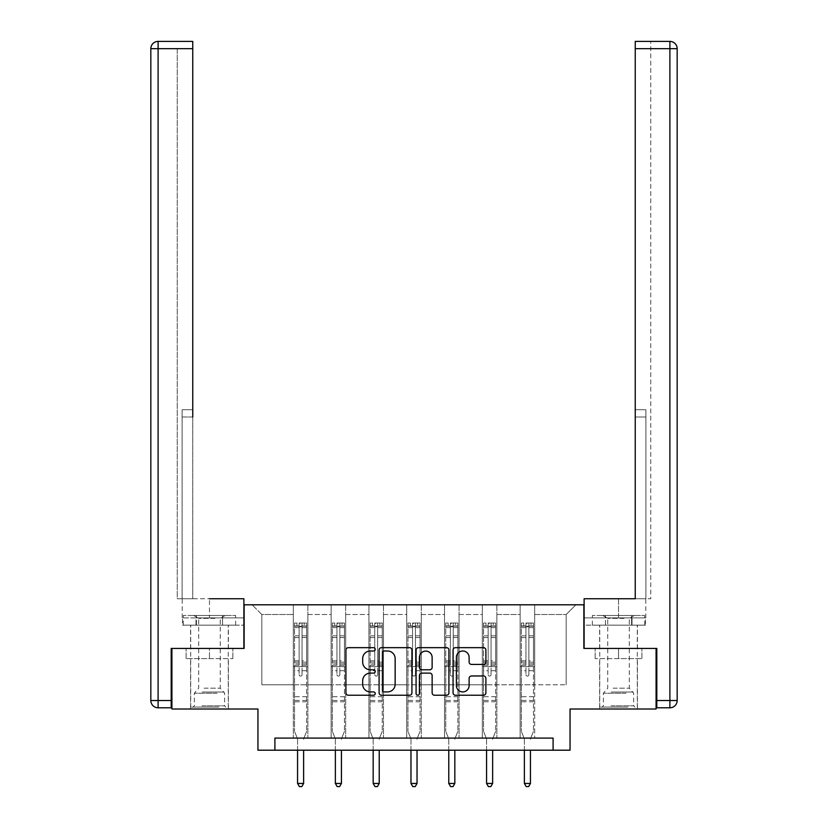 <?xml version="1.0" encoding="UTF-8"?>
<svg xmlns="http://www.w3.org/2000/svg" width="828" height="828" viewBox="0 0 828 828"><rect width="100%" height="100%" fill="white"/><g stroke="black" fill="none" stroke-linecap="round" stroke-linejoin="round"><path stroke-width="0.62" stroke-dasharray="4.14 3.1" d="M375.229 649.328A1.666 1.666 0 0 0 373.563 647.662L348.288 647.662A2.38 2.38 0 0 0 345.918 650.042L345.918 692.85A2.38 2.38 0 0 0 348.288 695.23L373.563 695.23A1.666 1.666 0 0 0 375.229 693.564A1.666 1.666 0 0 0 373.563 691.908L370.292 691.908A7.607 7.607 0 0 1 362.685 684.29L362.685 680.72A7.607 7.607 0 0 1 370.292 673.112L373.563 673.112A1.666 1.666 0 0 0 375.229 671.446A1.666 1.666 0 0 0 373.563 669.78L370.292 669.78A7.607 7.607 0 0 1 362.685 662.172L362.685 658.602A7.607 7.607 0 0 1 370.292 650.994L373.563 650.994A1.666 1.666 0 0 0 375.229 649.328M618.526 658.602L595.135 658.602L641.907 658.602L618.526 658.602L618.526 648.427L641.907 648.427L595.135 648.427L637.425 648.427L599.617 648.427L618.526 648.427L618.526 658.602M618.526 709.006L599.617 709.006L618.526 709.006M209.474 658.602L232.865 658.602L186.093 658.602L209.474 658.602L209.474 648.427L232.865 648.427L186.093 648.427L228.383 648.427L209.474 648.427L209.474 658.602M209.474 709.006L228.383 709.006L209.474 709.006M171.913 648.427L244.125 648.427L244.125 604.802L583.875 604.802L583.875 648.427L656.086 648.427L656.086 709.006L570.057 709.006L570.057 750.199L257.943 750.199L257.943 709.006L171.913 709.006L171.913 648.427L243.887 648.427L243.887 598.747L182.212 598.747L192.758 598.747L192.758 41.4L192.758 409.736L192.758 41.4L158.107 41.4L158.107 48.666L192.758 48.666L177.244 48.666L177.244 598.747L243.887 598.747L209.474 598.747L209.474 617.895L243.887 617.895L243.887 598.747L243.887 617.895L209.474 617.895L209.474 598.747M520.139 604.802L575.874 604.802L534.681 604.802L534.681 684.777L566.176 684.777L534.681 684.777L534.681 614.5L566.176 614.5L534.681 614.5L534.681 604.802L534.681 738.09L520.139 738.09L534.681 738.09L520.139 738.09L534.681 738.09L534.681 604.802L496.872 604.802L520.139 604.802L520.139 684.777L496.872 684.777L520.139 684.777L520.139 614.5L496.872 614.5L496.872 684.777L496.872 614.5L520.139 614.5L520.139 604.802L520.139 738.09L520.139 666.602L520.139 684.777L534.681 684.777L520.139 684.777L520.139 666.602L534.681 666.602L520.139 666.602L520.139 738.09L520.139 604.802M482.331 604.802L496.872 604.802L496.872 738.09L482.331 738.09L496.872 738.09L482.331 738.09L496.872 738.09L496.872 604.802L459.074 604.802L482.331 604.802L482.331 684.777L459.074 684.777L482.331 684.777L482.331 614.5L459.074 614.5L459.074 684.777L459.074 614.5L482.331 614.5L482.331 604.802L482.331 738.09L482.331 666.602L482.331 684.777L496.872 684.777L482.331 684.777L482.331 666.602L496.872 666.602L482.331 666.602L482.331 738.09L482.331 604.802M444.532 604.802L459.074 604.802L459.074 738.09L444.532 738.09L459.074 738.09L444.532 738.09L459.074 738.09L459.074 604.802L421.266 604.802L444.532 604.802L444.532 684.777L421.266 684.777L444.532 684.777L444.532 614.5L421.266 614.5L421.266 684.777L421.266 614.5L444.532 614.5L444.532 604.802L444.532 738.09L444.532 666.602L444.532 684.777L459.074 684.777L444.532 684.777L444.532 666.602L459.074 666.602L444.532 666.602L444.532 738.09L444.532 604.802M406.734 604.802L421.266 604.802L421.266 738.09L406.734 738.09L421.266 738.09L406.734 738.09L421.266 738.09L421.266 604.802L383.467 604.802L406.734 604.802L406.734 684.777L383.467 684.777L406.734 684.777L406.734 614.5L383.467 614.5L383.467 684.777L383.467 614.5L406.734 614.5L406.734 604.802L406.734 738.09L406.734 666.602L406.734 684.777L421.266 684.777L406.734 684.777L406.734 666.602L421.266 666.602L406.734 666.602L406.734 738.09L406.734 604.802M368.926 604.802L383.467 604.802L383.467 738.09L368.926 738.09L383.467 738.09L368.926 738.09L383.467 738.09L383.467 604.802L345.669 604.802L368.926 604.802L368.926 684.777L345.669 684.777L368.926 684.777L368.926 614.5L345.669 614.5L345.669 684.777L345.669 614.5L368.926 614.5L368.926 604.802L368.926 738.09L368.926 666.602L368.926 684.777L383.467 684.777L368.926 684.777L368.926 666.602L383.467 666.602L368.926 666.602L368.926 738.09L368.926 604.802M331.128 604.802L345.669 604.802L345.669 738.09L331.128 738.09L345.669 738.09L331.128 738.09L345.669 738.09L345.669 604.802L307.861 604.802L331.128 604.802L331.128 684.777L307.861 684.777L331.128 684.777L331.128 614.5L307.861 614.5L307.861 684.777L307.861 614.5L331.128 614.5L331.128 604.802L331.128 738.09L331.128 666.602L331.128 684.777L345.669 684.777L331.128 684.777L331.128 666.602L345.669 666.602L331.128 666.602L331.128 738.09L331.128 604.802M293.319 604.802L307.861 604.802L307.861 738.09L293.319 738.09L307.861 738.09L293.319 738.09L307.861 738.09L307.861 604.802L252.126 604.802L293.319 604.802L293.319 684.777L261.824 684.777L261.824 614.5L293.319 614.5L261.824 614.5L252.126 604.802L261.824 614.5L261.824 684.777L293.319 684.777L293.319 604.802L293.319 738.09L293.319 604.802M274.906 750.199L274.906 738.09L274.906 750.199L274.906 738.09L553.094 738.09L274.906 738.09L553.094 738.09L553.094 750.199M566.176 684.777L566.176 614.5L575.874 604.802L566.176 614.5L566.176 684.777M293.319 684.777L307.861 684.777L307.861 666.602L307.861 738.09L307.861 666.602L307.861 684.777L293.319 684.777L293.319 666.602L307.861 666.602L293.319 666.602L293.319 738.09L293.319 684.777M293.319 666.602L307.861 666.602L293.319 666.602M331.128 666.602L345.669 666.602L331.128 666.602M368.926 666.602L383.467 666.602L368.926 666.602M406.734 666.602L421.266 666.602L406.734 666.602M444.532 666.602L459.074 666.602L444.532 666.602M482.331 666.602L496.872 666.602L482.331 666.602M520.139 666.602L534.681 666.602L520.139 666.602M186.093 658.602L186.093 648.427L186.093 658.602M232.865 658.602L232.865 648.427L232.865 658.602M641.907 658.602L641.907 648.427L641.907 658.602M595.135 658.602L595.135 648.427L595.135 658.602M411.92 692.85L411.92 650.042A2.38 2.38 0 0 0 409.539 647.662L381.47 647.662A2.38 2.38 0 0 0 379.089 650.042L379.089 692.85A2.38 2.38 0 0 0 381.47 695.23L409.539 695.23A2.38 2.38 0 0 0 411.92 692.85M384.089 650.994A1.666 1.666 0 0 0 382.422 652.661L382.422 690.241A1.666 1.666 0 0 0 384.089 691.908L387.535 691.908A7.607 7.607 0 0 0 395.153 684.29L395.153 658.602A7.607 7.607 0 0 0 387.535 650.994L384.089 650.994M418.461 647.662L446.53 647.662A2.38 2.38 0 0 1 448.911 650.042L448.911 692.85A2.38 2.38 0 0 1 446.53 695.23L434.514 695.23A2.38 2.38 0 0 1 432.133 692.85L432.133 675.493A2.38 2.38 0 0 0 429.763 673.112L421.794 673.112A2.38 2.38 0 0 0 419.413 675.493L419.413 693.564A1.666 1.666 0 0 1 417.747 695.23A1.666 1.666 0 0 1 416.08 693.564L416.08 650.042A2.38 2.38 0 0 1 418.461 647.662M432.133 657.473A6.365 6.365 0 0 0 425.778 651.108A6.365 6.365 0 0 0 419.413 657.473L419.413 667.399A2.38 2.38 0 0 0 421.794 669.78L429.763 669.78A2.38 2.38 0 0 0 432.133 667.399L432.133 657.473M471.505 664.429L483.511 664.429A2.38 2.38 0 0 0 485.891 662.048L485.891 650.042A2.38 2.38 0 0 0 483.511 647.662L455.452 647.662A2.38 2.38 0 0 0 453.071 650.042L453.071 692.85A2.38 2.38 0 0 0 455.452 695.23L483.511 695.23A2.38 2.38 0 0 0 485.891 692.85L485.891 678.349A2.38 2.38 0 0 0 483.511 675.969L471.505 675.969A2.38 2.38 0 0 0 469.124 678.349L469.124 685.543A6.365 6.365 0 0 1 462.759 691.908A6.365 6.365 0 0 1 456.394 685.543L456.394 657.349A6.365 6.365 0 0 1 462.759 650.994A6.365 6.365 0 0 1 469.124 657.349L469.124 662.048A2.38 2.38 0 0 0 471.505 664.429M299.136 674.644A1.449 1.449 0 0 0 300.595 676.103A1.449 1.449 0 0 1 299.136 674.644L299.136 670.721L299.136 674.644M306.588 623.029L304.228 623.029L304.228 626.185L306.65 626.185L306.65 623.029L294.53 623.029L294.53 731.352L294.53 670.721L299.136 670.721L299.136 663.859L294.53 663.859M294.53 623.029L294.53 670.721L299.136 670.721L299.136 626.817L302.044 626.817L302.044 660.827L306.65 660.827L306.65 731.352L306.65 670.721L302.044 670.721L302.044 674.644A1.449 1.449 0 0 1 300.595 676.103A1.449 1.449 0 0 0 302.044 674.644L302.044 660.827M306.65 626.185L306.65 660.827M306.65 623.029L306.65 670.721L302.044 670.721L302.044 623.329L299.136 623.329L299.136 663.859M304.228 623.029L294.592 623.029M304.228 626.185L296.952 626.185L296.952 623.029M294.53 626.185L306.588 626.185M294.592 626.185L296.952 626.185M303.793 738.441L306.65 731.352L303.793 738.441A2.422 2.422 0 0 0 303.617 739.342A2.422 2.422 0 0 1 303.793 738.441M297.562 750.199L297.562 739.342A2.422 2.422 0 0 0 297.387 738.441L294.53 731.352L297.387 738.441A2.422 2.422 0 0 1 297.562 739.342L297.562 783.454L303.617 783.454L303.617 750.199M306.65 701.782L294.53 701.782M297.562 783.454L299.384 786.6L301.806 786.6L303.617 783.454M299.136 626.817L299.136 623.329M302.044 626.817L302.044 623.329M217.66 707.071L193.121 707.071L217.66 707.071M201.908 705.86L224.626 705.86L201.908 705.86M217.35 615.473L193.721 615.473L217.35 615.473M214.866 618.34L198.689 618.34L214.866 618.34M204.081 688.171L220.258 688.171L204.081 688.171M218.871 707.071L190.699 707.071L218.871 707.071M218.871 625.161L190.699 625.161L218.871 625.161M222.556 625.161L183.319 625.161L235.638 625.161L222.556 625.161L222.556 615.473L183.319 615.473L235.638 615.473L222.556 615.473L222.556 625.161M196.391 625.161L196.391 615.473L196.391 625.161M183.319 625.161L183.319 615.473M235.638 625.161L235.638 615.473M626.703 707.071L602.163 707.071L626.703 707.071M610.95 705.86L633.668 705.86L610.95 705.86M626.403 615.473L602.774 615.473L626.403 615.473M623.919 618.34L607.742 618.34L623.919 618.34M613.134 688.171L629.311 688.171L613.134 688.171M627.914 707.071L599.741 707.071L627.914 707.071M627.914 625.161L599.741 625.161L627.914 625.161M631.609 625.161L592.362 625.161L644.681 625.161L631.609 625.161L631.609 615.473L592.362 615.473L644.681 615.473L631.609 615.473L631.609 625.161M605.444 625.161L605.444 615.473L605.444 625.161M592.362 625.161L592.362 615.473M644.681 625.161L644.681 615.473M209.474 625.161L228.383 625.161L209.474 625.161M192.758 48.666L177.244 48.666L177.244 598.747L192.758 598.747L192.758 409.736L192.758 417.001L182.098 417.001L182.098 598.747L182.098 409.736L182.098 598.747L182.098 417.001L192.758 417.001M243.887 625.161L243.887 617.895L195.977 617.895L243.887 617.895L243.887 625.161L195.977 625.161L195.977 617.895L182.47 617.895L195.977 617.895L195.977 625.161L243.887 625.161M150.831 48.666L150.831 700.529L158.107 700.529L158.107 48.666L150.831 48.666A7.266 7.266 0 0 1 158.107 41.4A7.266 7.266 0 0 0 150.831 48.666M171.189 707.795L171.189 648.427L243.887 648.427M182.098 409.736L182.098 417.001L182.098 409.736L192.758 409.736L182.098 409.736M182.47 625.161L195.977 625.161L182.47 625.161L182.47 617.895M618.526 625.161L599.617 625.161L618.526 625.161M618.526 598.747L618.526 617.895L584.113 617.895L632.023 617.895L584.113 617.895L584.113 625.161L632.023 625.161L584.113 625.161L584.113 598.747L645.788 598.747L618.526 598.747L618.526 617.895L645.788 617.895L584.113 617.895L584.113 598.747L584.113 648.427L656.811 648.427L656.811 707.795L669.893 707.795A7.266 7.266 0 0 0 677.169 700.529L677.169 48.666L669.893 48.666L669.893 700.529L656.811 700.529M635.242 417.001L645.902 417.001L635.242 417.001L645.902 417.001L645.902 409.736L645.902 598.747L645.902 409.736L645.902 598.747L650.756 598.747L650.756 48.666L650.756 598.747L635.242 598.747L635.242 48.666L635.242 417.001L645.902 417.001L645.902 598.747L635.242 598.747L635.242 41.4L635.242 48.666L669.893 48.666L669.893 41.4M650.756 41.4L635.242 41.4L635.242 48.666L650.756 48.666L650.756 41.4L650.756 48.666L635.242 48.666M656.086 648.427L584.113 648.427M645.529 617.895L632.023 617.895L645.529 617.895L645.529 625.161L632.023 625.161L632.023 617.895L632.023 625.161L645.529 625.161M336.944 674.644A1.449 1.449 0 0 0 338.393 676.103A1.449 1.449 0 0 1 336.944 674.644L336.944 670.721L336.944 674.644M344.396 623.029L342.026 623.029L342.026 626.185L344.448 626.185L344.448 623.029L332.339 623.029L332.339 731.352L332.339 670.721L336.944 670.721L336.944 663.859L332.339 663.859M332.339 623.029L332.339 670.721L336.944 670.721L336.944 626.817L339.853 626.817L339.853 660.827L344.448 660.827L344.448 731.352L344.448 670.721L339.853 670.721L339.853 674.644A1.449 1.449 0 0 1 338.393 676.103A1.449 1.449 0 0 0 339.853 674.644L339.853 660.827M344.448 626.185L344.448 660.827M344.448 623.029L344.448 670.721L339.853 670.721L339.853 623.329L336.944 623.329L336.944 663.859M342.026 623.029L332.401 623.029M342.026 626.185L334.76 626.185L334.76 623.029M332.339 626.185L344.396 626.185M332.401 626.185L334.76 626.185M341.602 738.441L344.448 731.352L341.602 738.441A2.422 2.422 0 0 0 341.426 739.342A2.422 2.422 0 0 1 341.602 738.441M335.361 750.199L335.361 739.342A2.422 2.422 0 0 0 335.195 738.441L332.339 731.352L335.195 738.441A2.422 2.422 0 0 1 335.361 739.342L335.361 783.454L341.426 783.454L341.426 750.199M344.448 701.782L332.339 701.782M335.361 783.454L337.182 786.6L339.604 786.6L341.426 783.454M336.944 626.817L336.944 623.329M339.853 626.817L339.853 623.329M374.742 674.644A1.449 1.449 0 0 0 376.202 676.103A1.449 1.449 0 0 1 374.742 674.644L374.742 670.721L374.742 674.644M382.194 623.029L379.835 623.029L379.835 626.185L382.257 626.185L382.257 623.029L370.137 623.029L370.137 731.352L370.137 670.721L374.742 670.721L374.742 663.859L370.137 663.859M370.137 623.029L370.137 670.721L374.742 670.721L374.742 626.817L377.651 626.817L377.651 660.827L382.257 660.827L382.257 731.352L382.257 670.721L377.651 670.721L377.651 674.644A1.449 1.449 0 0 1 376.202 676.103A1.449 1.449 0 0 0 377.651 674.644L377.651 660.827M382.257 626.185L382.257 660.827M382.257 623.029L382.257 670.721L377.651 670.721L377.651 623.329L374.742 623.329L374.742 663.859M379.835 623.029L370.199 623.029M379.835 626.185L372.559 626.185L372.559 623.029M370.137 626.185L382.194 626.185M370.199 626.185L372.559 626.185M379.4 738.441L382.257 731.352L379.4 738.441A2.422 2.422 0 0 0 379.224 739.342A2.422 2.422 0 0 1 379.4 738.441M373.169 750.199L373.169 739.342A2.422 2.422 0 0 0 372.993 738.441L370.137 731.352L372.993 738.441A2.422 2.422 0 0 1 373.169 739.342L373.169 783.454L379.224 783.454L379.224 750.199M382.257 701.782L370.137 701.782M373.169 783.454L374.981 786.6L377.413 786.6L379.224 783.454M374.742 626.817L374.742 623.329M377.651 626.817L377.651 623.329M412.551 674.644A1.449 1.449 0 0 0 414 676.103A1.449 1.449 0 0 1 412.551 674.644L412.551 670.721L412.551 674.644M419.993 623.029L417.633 623.029L417.633 626.185L420.055 626.185L420.055 623.029L407.945 623.029L407.945 731.352L407.945 670.721L412.551 670.721L412.551 663.859L407.945 663.859M407.945 623.029L407.945 670.721L412.551 670.721L412.551 626.817L415.449 626.817L415.449 660.827L420.055 660.827L420.055 731.352L420.055 670.721L415.449 670.721L415.449 674.644A1.449 1.449 0 0 1 414 676.103A1.449 1.449 0 0 0 415.449 674.644L415.449 660.827M420.055 626.185L420.055 660.827M420.055 623.029L420.055 670.721L415.449 670.721L415.449 623.329L412.551 623.329L412.551 663.859M417.633 623.029L408.007 623.029M417.633 626.185L410.367 626.185L410.367 623.029M407.945 626.185L419.993 626.185M408.007 626.185L410.367 626.185M417.209 738.441L420.055 731.352L417.209 738.441A2.422 2.422 0 0 0 417.033 739.342A2.422 2.422 0 0 1 417.209 738.441M410.967 750.199L410.967 739.342A2.422 2.422 0 0 0 410.791 738.441L407.945 731.352L410.791 738.441A2.422 2.422 0 0 1 410.967 739.342L410.967 783.454L417.033 783.454L417.033 750.199M420.055 701.782L407.945 701.782M410.967 783.454L412.789 786.6L415.211 786.6L417.033 783.454M412.551 626.817L412.551 623.329M415.449 626.817L415.449 623.329M450.349 674.644A1.449 1.449 0 0 0 451.798 676.103A1.449 1.449 0 0 1 450.349 674.644L450.349 670.721L450.349 674.644M457.801 623.029L455.441 623.029L455.441 626.185L457.863 626.185L457.863 623.029L445.743 623.029L445.743 731.352L445.743 670.721L450.349 670.721L450.349 663.859L445.743 663.859M445.743 623.029L445.743 670.721L450.349 670.721L450.349 626.817L453.258 626.817L453.258 660.827L457.863 660.827L457.863 731.352L457.863 670.721L453.258 670.721L453.258 674.644A1.449 1.449 0 0 1 451.798 676.103A1.449 1.449 0 0 0 453.258 674.644L453.258 660.827M457.863 626.185L457.863 660.827M457.863 623.029L457.863 670.721L453.258 670.721L453.258 623.329L450.349 623.329L450.349 663.859M455.441 623.029L445.806 623.029M455.441 626.185L448.165 626.185L448.165 623.029M445.743 626.185L457.801 626.185M445.806 626.185L448.165 626.185M455.007 738.441L457.863 731.352L455.007 738.441A2.422 2.422 0 0 0 454.831 739.342A2.422 2.422 0 0 1 455.007 738.441M448.776 750.199L448.776 739.342A2.422 2.422 0 0 0 448.6 738.441L445.743 731.352L448.6 738.441A2.422 2.422 0 0 1 448.776 739.342L448.776 783.454L454.831 783.454L454.831 750.199M457.863 701.782L445.743 701.782M448.776 783.454L450.587 786.6L453.019 786.6L454.831 783.454M450.349 626.817L450.349 623.329M453.258 626.817L453.258 623.329M488.147 674.644A1.449 1.449 0 0 0 489.607 676.103A1.449 1.449 0 0 1 488.147 674.644L488.147 670.721L488.147 674.644M495.599 623.029L493.24 623.029L493.24 626.185L495.661 626.185L495.661 623.029L483.552 623.029L483.552 731.352L483.552 670.721L488.147 670.721L488.147 663.859L483.552 663.859M483.552 623.029L483.552 670.721L488.147 670.721L488.147 626.817L491.056 626.817L491.056 660.827L495.661 660.827L495.661 731.352L495.661 670.721L491.056 670.721L491.056 674.644A1.449 1.449 0 0 1 489.607 676.103A1.449 1.449 0 0 0 491.056 674.644L491.056 660.827M495.661 626.185L495.661 660.827M495.661 623.029L495.661 670.721L491.056 670.721L491.056 623.329L488.147 623.329L488.147 663.859M493.24 623.029L483.604 623.029M493.24 626.185L485.974 626.185L485.974 623.029M483.552 626.185L495.599 626.185M483.604 626.185L485.974 626.185M492.805 738.441L495.661 731.352L492.805 738.441A2.422 2.422 0 0 0 492.639 739.342A2.422 2.422 0 0 1 492.805 738.441M486.574 750.199L486.574 739.342A2.422 2.422 0 0 0 486.398 738.441L483.552 731.352L486.398 738.441A2.422 2.422 0 0 1 486.574 739.342L486.574 783.454L492.639 783.454L492.639 750.199M495.661 701.782L483.552 701.782M486.574 783.454L488.396 786.6L490.818 786.6L492.639 783.454M488.147 626.817L488.147 623.329M491.056 626.817L491.056 623.329M525.956 674.644A1.449 1.449 0 0 0 527.405 676.103A1.449 1.449 0 0 1 525.956 674.644L525.956 670.721L525.956 674.644M533.408 623.029L531.048 623.029L531.048 626.185L533.47 626.185L533.47 623.029L521.35 623.029L521.35 731.352L521.35 670.721L525.956 670.721L525.956 663.859L521.35 663.859M521.35 623.029L521.35 670.721L525.956 670.721L525.956 626.817L528.864 626.817L528.864 660.827L533.47 660.827L533.47 731.352L533.47 670.721L528.864 670.721L528.864 674.644A1.449 1.449 0 0 1 527.405 676.103A1.449 1.449 0 0 0 528.864 674.644L528.864 660.827M533.47 626.185L533.47 660.827M533.47 623.029L533.47 670.721L528.864 670.721L528.864 623.329L525.956 623.329L525.956 663.859M531.048 623.029L521.412 623.029M531.048 626.185L523.772 626.185L523.772 623.029M521.35 626.185L533.408 626.185M521.412 626.185L523.772 626.185M530.613 738.441L533.47 731.352L530.613 738.441A2.422 2.422 0 0 0 530.438 739.342A2.422 2.422 0 0 1 530.613 738.441M524.383 750.199L524.383 739.342A2.422 2.422 0 0 0 524.207 738.441L521.35 731.352L524.207 738.441A2.422 2.422 0 0 1 524.383 739.342L524.383 783.454L530.438 783.454L530.438 750.199M533.47 701.782L521.35 701.782M524.383 783.454L526.194 786.6L528.616 786.6L530.438 783.454M525.956 626.817L525.956 623.329M528.864 626.817L528.864 623.329M299.136 635.832L294.53 635.832M294.53 637.56L299.136 637.56M294.53 660.827L299.136 660.827M306.65 696.7L294.53 696.7M299.136 665.236L294.53 665.236M306.65 665.236L302.044 665.236M294.53 662.193L299.136 662.193M302.044 662.193L306.65 662.193M306.65 663.859L302.044 663.859M306.65 635.832L302.044 635.832M302.044 637.56L306.65 637.56M299.136 625.927L294.53 625.927M294.53 627.655L299.136 627.655M306.65 625.927L302.044 625.927M302.044 627.655L306.65 627.655M306.65 700.416L294.53 700.416M217.05 693.233L194.332 693.233L217.05 693.233M202.156 692.032L224.129 692.032L202.156 692.032M626.092 693.233L603.374 693.233L626.092 693.233M611.199 692.032L633.172 692.032L611.199 692.032M171.189 700.529L158.107 700.529L158.107 707.795M645.902 409.736L635.242 409.736L645.902 409.736M669.893 707.795L669.893 700.529L677.169 700.529M336.944 635.832L332.339 635.832M332.339 637.56L336.944 637.56M332.339 660.827L336.944 660.827M344.448 696.7L332.339 696.7M336.944 665.236L332.339 665.236M344.448 665.236L339.853 665.236M332.339 662.193L336.944 662.193M339.853 662.193L344.448 662.193M344.448 663.859L339.853 663.859M344.448 635.832L339.853 635.832M339.853 637.56L344.448 637.56M336.944 625.927L332.339 625.927M332.339 627.655L336.944 627.655M344.448 625.927L339.853 625.927M339.853 627.655L344.448 627.655M344.448 700.416L332.339 700.416M374.742 635.832L370.137 635.832M370.137 637.56L374.742 637.56M370.137 660.827L374.742 660.827M382.257 696.7L370.137 696.7M374.742 665.236L370.137 665.236M382.257 665.236L377.651 665.236M370.137 662.193L374.742 662.193M377.651 662.193L382.257 662.193M382.257 663.859L377.651 663.859M382.257 635.832L377.651 635.832M377.651 637.56L382.257 637.56M374.742 625.927L370.137 625.927M370.137 627.655L374.742 627.655M382.257 625.927L377.651 625.927M377.651 627.655L382.257 627.655M382.257 700.416L370.137 700.416M412.551 635.832L407.945 635.832M407.945 637.56L412.551 637.56M407.945 660.827L412.551 660.827M420.055 696.7L407.945 696.7M412.551 665.236L407.945 665.236M420.055 665.236L415.449 665.236M407.945 662.193L412.551 662.193M415.449 662.193L420.055 662.193M420.055 663.859L415.449 663.859M420.055 635.832L415.449 635.832M415.449 637.56L420.055 637.56M412.551 625.927L407.945 625.927M407.945 627.655L412.551 627.655M420.055 625.927L415.449 625.927M415.449 627.655L420.055 627.655M420.055 700.416L407.945 700.416M450.349 635.832L445.743 635.832M445.743 637.56L450.349 637.56M445.743 660.827L450.349 660.827M457.863 696.7L445.743 696.7M450.349 665.236L445.743 665.236M457.863 665.236L453.258 665.236M445.743 662.193L450.349 662.193M453.258 662.193L457.863 662.193M457.863 663.859L453.258 663.859M457.863 635.832L453.258 635.832M453.258 637.56L457.863 637.56M450.349 625.927L445.743 625.927M445.743 627.655L450.349 627.655M457.863 625.927L453.258 625.927M453.258 627.655L457.863 627.655M457.863 700.416L445.743 700.416M488.147 635.832L483.552 635.832M483.552 637.56L488.147 637.56M483.552 660.827L488.147 660.827M495.661 696.7L483.552 696.7M488.147 665.236L483.552 665.236M495.661 665.236L491.056 665.236M483.552 662.193L488.147 662.193M491.056 662.193L495.661 662.193M495.661 663.859L491.056 663.859M495.661 635.832L491.056 635.832M491.056 637.56L495.661 637.56M488.147 625.927L483.552 625.927M483.552 627.655L488.147 627.655M495.661 625.927L491.056 625.927M491.056 627.655L495.661 627.655M495.661 700.416L483.552 700.416M525.956 635.832L521.35 635.832M521.35 637.56L525.956 637.56M521.35 660.827L525.956 660.827M533.47 696.7L521.35 696.7M525.956 665.236L521.35 665.236M533.47 665.236L528.864 665.236M521.35 662.193L525.956 662.193M528.864 662.193L533.47 662.193M533.47 663.859L528.864 663.859M533.47 635.832L528.864 635.832M528.864 637.56L533.47 637.56M525.956 625.927L521.35 625.927M521.35 627.655L525.956 627.655M533.47 625.927L528.864 625.927M528.864 627.655L533.47 627.655M533.47 700.416L521.35 700.416M599.617 709.006L599.617 658.602M190.575 709.006L190.575 658.602M228.383 709.006L228.383 658.602M637.425 709.006L637.425 658.602M193.721 615.473L198.689 618.34L198.689 688.171L194.332 693.233L194.332 705.86L193.121 707.071M228.259 707.071L228.259 625.161M190.699 707.071L190.699 625.161M225.226 615.473L220.258 618.34L220.258 688.171L224.626 693.233L224.626 705.86L225.837 707.071M602.774 615.473L607.742 618.34L607.742 688.171L603.374 693.233L603.374 705.86L602.163 707.071M637.301 707.071L637.301 625.161M599.741 707.071L599.741 625.161M634.279 615.473L629.311 618.34L629.311 688.171L633.668 693.233L633.668 705.86L634.879 707.071M190.575 648.427L190.575 625.161M182.212 617.895L182.212 598.747M228.383 648.427L228.383 625.161M637.425 648.427L637.425 625.161M645.788 617.895L645.788 598.747M599.617 648.427L599.617 625.161"/><path stroke-width="1.24" d="M375.229 649.328A1.666 1.666 0 0 0 373.563 647.662L348.288 647.662A2.38 2.38 0 0 0 345.918 650.042L345.918 692.85A2.38 2.38 0 0 0 348.288 695.23L373.563 695.23A1.666 1.666 0 0 0 375.229 693.564A1.666 1.666 0 0 0 373.563 691.908L370.292 691.908A7.607 7.607 0 0 1 362.685 684.29L362.685 680.72A7.607 7.607 0 0 1 370.292 673.112L373.563 673.112A1.666 1.666 0 0 0 375.229 671.446A1.666 1.666 0 0 0 373.563 669.78L370.292 669.78A7.607 7.607 0 0 1 362.685 662.172L362.685 658.602A7.607 7.607 0 0 1 370.292 650.994L373.563 650.994A1.666 1.666 0 0 0 375.229 649.328M483.511 664.429A2.38 2.38 0 0 0 485.891 662.048L485.891 650.042A2.38 2.38 0 0 0 483.511 647.662L455.452 647.662A2.38 2.38 0 0 0 453.071 650.042L453.071 692.85A2.38 2.38 0 0 0 455.452 695.23L483.511 695.23A2.38 2.38 0 0 0 485.891 692.85L485.891 678.349A2.38 2.38 0 0 0 483.511 675.969L471.505 675.969A2.38 2.38 0 0 0 469.124 678.349L469.124 685.543A6.365 6.365 0 0 1 462.759 691.908A6.365 6.365 0 0 1 456.394 685.543L456.394 657.349A6.365 6.365 0 0 1 462.759 650.994A6.365 6.365 0 0 1 469.124 657.349L469.124 662.048A2.38 2.38 0 0 0 471.505 664.429L483.511 664.429M553.094 750.199L570.057 750.199L570.057 709.006L656.086 709.006L656.086 648.427L583.875 648.427L583.875 604.802L244.125 604.802L244.125 648.427L171.913 648.427L171.913 709.006L257.943 709.006L257.943 750.199L553.094 750.199L553.094 738.09L274.906 738.09L274.906 750.199M411.92 650.042A2.38 2.38 0 0 0 409.539 647.662L381.47 647.662A2.38 2.38 0 0 0 379.089 650.042L379.089 692.85A2.38 2.38 0 0 0 381.47 695.23L409.539 695.23A2.38 2.38 0 0 0 411.92 692.85L411.92 650.042M418.461 647.662L446.53 647.662A2.38 2.38 0 0 1 448.911 650.042L448.911 692.85A2.38 2.38 0 0 1 446.53 695.23L434.514 695.23A2.38 2.38 0 0 1 432.133 692.85L432.133 675.493A2.38 2.38 0 0 0 429.763 673.112L421.794 673.112A2.38 2.38 0 0 0 419.413 675.493L419.413 693.564A1.666 1.666 0 0 1 417.747 695.23A1.666 1.666 0 0 1 416.08 693.564L416.08 650.042A2.38 2.38 0 0 1 418.461 647.662M384.089 650.994A1.666 1.666 0 0 0 382.422 652.661L382.422 690.241A1.666 1.666 0 0 0 384.089 691.908L387.535 691.908A7.607 7.607 0 0 0 395.153 684.29L395.153 658.602A7.607 7.607 0 0 0 387.535 650.994L384.089 650.994M432.133 657.473A6.365 6.365 0 0 0 425.778 651.108A6.365 6.365 0 0 0 419.413 657.473L419.413 667.399A2.38 2.38 0 0 0 421.794 669.78L429.763 669.78A2.38 2.38 0 0 0 432.133 667.399L432.133 657.473M297.562 750.199L297.562 783.454L303.617 783.454L303.617 750.199M303.617 783.454L301.806 786.6L299.384 786.6L297.562 783.454M243.887 648.427L243.887 598.747L209.474 598.747M192.758 48.666L158.107 48.666L158.107 41.4L192.758 41.4L192.758 417.001M158.107 707.795L158.107 700.529L150.831 700.529A7.266 7.266 0 0 0 158.107 707.795L171.189 707.795L158.107 707.795A7.266 7.266 0 0 1 150.831 700.529L150.831 48.666A7.266 7.266 0 0 1 158.107 41.4A7.266 7.266 0 0 0 150.831 48.666L158.107 48.666L158.107 700.529L171.189 700.529L171.189 648.427L171.913 648.427M171.189 700.529L171.189 707.795M618.526 598.747L635.242 598.747L635.242 41.4L669.893 41.4L650.756 41.4M584.113 648.427L584.113 598.747L635.242 598.747L635.242 417.001M656.811 700.529L669.893 700.529L669.893 48.666L677.169 48.666A7.266 7.266 0 0 0 669.893 41.4A7.266 7.266 0 0 1 677.169 48.666A7.266 7.266 0 0 0 669.893 41.4A7.266 7.266 0 0 1 677.169 48.666L677.169 700.529A7.266 7.266 0 0 1 669.893 707.795L656.811 707.795L656.811 648.427L656.086 648.427M335.361 750.199L335.361 783.454L341.426 783.454L341.426 750.199M341.426 783.454L339.604 786.6L337.182 786.6L335.361 783.454M373.169 750.199L373.169 783.454L379.224 783.454L379.224 750.199M379.224 783.454L377.413 786.6L374.981 786.6L373.169 783.454M410.967 750.199L410.967 783.454L417.033 783.454L417.033 750.199M417.033 783.454L415.211 786.6L412.789 786.6L410.967 783.454M448.776 750.199L448.776 783.454L454.831 783.454L454.831 750.199M454.831 783.454L453.019 786.6L450.587 786.6L448.776 783.454M486.574 750.199L486.574 783.454L492.639 783.454L492.639 750.199M492.639 783.454L490.818 786.6L488.396 786.6L486.574 783.454M524.383 750.199L524.383 783.454L530.438 783.454L530.438 750.199M530.438 783.454L528.616 786.6L526.194 786.6L524.383 783.454M669.893 41.4L669.893 48.666L635.242 48.666M677.169 700.529L669.893 700.529L669.893 707.795"/></g></svg>

